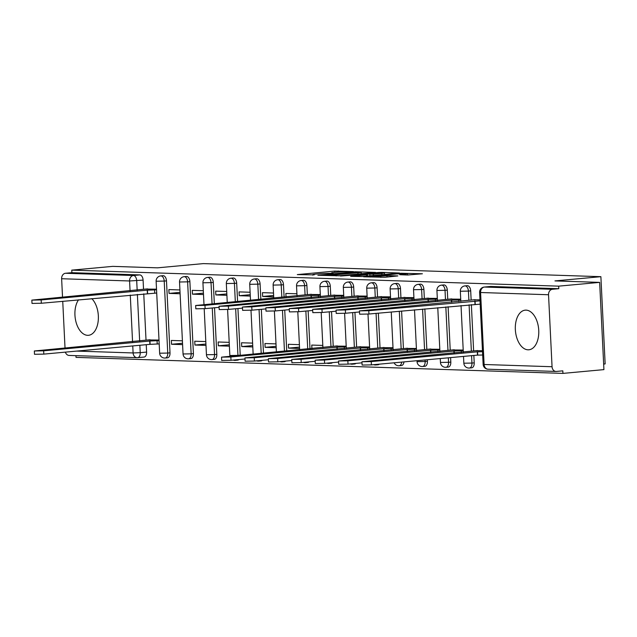 <?xml version="1.0" encoding="UTF-8"?>
<svg xmlns="http://www.w3.org/2000/svg" width="637" height="637" viewBox="0 0 637 637"><rect width="100%" height="100%" fill="white"/><g stroke="black" fill="none" stroke-linecap="round" stroke-linejoin="round"><path stroke-width="0.96" d="M353.479 271.625L334.72 271.083L297.304 274.603L314.232 274.858A8.01 0.478 -2.8 0 1 312.695 274.651A8.01 0.478 -2.8 0 1 315.992 274.101L319.026 273.822A8.01 0.478 -2.8 0 1 330.205 273.384L333.032 273.122A8.01 0.478 -2.8 0 1 331.503 272.923A8.01 0.478 -2.8 0 1 334.791 272.373L337.825 272.095A8.01 0.478 -2.8 0 1 349.004 271.657L353.479 271.625M526.074 310.131A19.898 11.649 -95.3 0 0 525.222 310.163A19.898 11.649 -95.3 0 0 515.389 330.316A19.898 11.649 -95.3 0 0 528.017 349.809A19.898 11.649 -95.3 0 0 528.869 349.785A19.898 11.649 -95.3 0 0 538.703 329.632A19.898 11.649 -95.3 0 0 526.074 310.131M78.526 299.828A19.898 11.649 -95.3 0 0 75.938 321.741A19.898 11.649 -95.3 0 0 87.611 335.325A19.898 11.649 -95.3 0 0 88.463 335.301A19.898 11.649 -95.3 0 0 98.257 320.395A19.898 11.649 -95.3 0 0 91.76 298.61M407.664 275.009L422.403 273.767L401.055 273.265L363.631 276.784L384.979 277.286L397.862 275.917L390.425 275.67L370.193 276.569L396.899 273.902L407.529 273.711L399.749 274.706L407.664 275.009M71.766 270.136L112.749 266.37L157.45 267.835L203.378 263.607L600.882 276.681L554.954 280.909L599.656 282.382L558.673 286.148L71.766 270.136L71.885 272.684L65.507 273.265L133.452 275.502A5.104 2.986 84.7 0 1 136.7 280.686L137.17 290.241M375.583 272.429L355.263 271.76L317.847 275.28L339.195 275.773L375.583 272.429M381.651 272.373L399.503 273.01L362.087 276.53L350.676 276.362L366.466 274.834L362.079 274.436L340.445 276.036L378.155 272.517L381.651 272.373L381.667 272.779M599.656 282.382L603.924 369.619L562.933 373.393L76.034 357.381L75.946 355.661M603.653 364.061L605.15 363.918L600.882 276.681M558.673 286.148L558.792 288.696L552.406 289.286A5.104 4.125 91.9 0 0 548.537 294.748L552.056 366.729A5.104 4.125 91.9 0 0 556.013 371.451A5.104 4.125 91.9 0 0 556.427 371.435L562.813 370.845L562.933 373.393M71.885 272.684L139.837 274.913A5.104 2.986 84.7 0 1 143.086 280.105L143.532 289.254M143.755 293.824L146.024 340.126M146.247 344.689L146.606 352.078L140.22 352.667A5.104 2.986 84.7 0 1 137.688 357.652A5.104 2.986 84.7 0 1 137.473 357.66A5.104 4.125 91.9 0 1 137.059 357.668A5.104 5.104 0 0 0 137.688 357.652L144.073 357.062A5.104 2.986 -95.3 0 0 146.606 352.078M65.022 347.985L62.737 301.277M62.53 297.113L61.63 278.735A5.104 4.125 -88.1 0 1 65.507 273.265M69.521 355.422A5.104 4.125 -88.1 0 1 69.107 355.43A5.104 4.125 -88.1 0 1 65.388 352.134M179.913 289.946L168.861 289.58L169.044 293.394L180.032 292.383M182.405 340.819L171.345 340.453L171.536 344.267L182.524 343.255M203.314 290.719L192.263 290.353L192.446 294.167L203.434 293.155M205.807 341.583L194.747 341.225L194.938 345.039L205.926 344.028M226.716 291.483L215.664 291.125L215.847 294.939L226.836 293.928M229.201 342.356L218.149 341.989L218.34 345.803L229.32 344.792M250.118 292.256L239.058 291.889L239.249 295.703L250.237 294.692M252.602 343.12L241.55 342.762L241.734 346.576L252.722 345.565M273.52 293.028L262.46 292.662L262.651 296.476L273.639 295.464M276.004 343.892L264.952 343.526L265.135 347.348L276.124 346.337M296.914 293.792L285.862 293.434L286.037 297.009M299.406 344.665L288.354 344.298L288.537 348.113L299.525 347.101M320.315 294.565L309.279 294.461M322.808 345.429L311.748 345.071L311.923 348.646M343.717 295.337L332.673 295.234M346.202 346.202L335.166 346.106M367.119 296.101L356.075 296.006M369.603 346.974L358.567 346.87M390.521 296.874L379.477 296.77M393.005 347.738L381.961 347.643M413.915 297.646L402.879 297.543M416.407 348.511L405.363 348.415M437.316 298.411L426.28 298.315M439.809 349.283L428.765 349.18M460.718 299.183L449.674 299.079M463.21 350.047L452.166 349.952M479.972 299.812L473.076 299.852M482.464 350.684L475.568 350.716M470.695 290.878L468.426 291.085A5.104 2.986 84.7 0 0 464.954 285.902L467.224 285.695A5.104 2.986 -95.3 0 1 470.695 290.878L471.141 300.027M471.364 304.597L473.625 350.899M473.848 355.462L474.215 362.851L471.945 363.066A5.104 2.986 84.7 0 1 469.413 368.043A5.104 2.986 84.7 0 1 469.198 368.051M447.293 290.106L445.024 290.313A5.104 2.986 84.7 0 0 441.56 285.137L443.822 284.93A5.104 2.986 -95.3 0 1 447.293 290.106L447.739 299.263M448.106 306.739L450.224 350.127M450.59 357.604L450.813 362.087L448.544 362.294A5.104 2.986 84.7 0 1 446.011 367.278A5.104 2.986 84.7 0 1 445.796 367.278M423.892 289.333L421.622 289.548A5.104 2.986 84.7 0 0 418.159 284.365L420.42 284.158A5.104 2.986 -95.3 0 1 423.892 289.333L424.338 298.49M424.847 308.873L426.83 349.363M427.331 359.746L427.411 361.314L425.142 361.521A5.104 2.986 84.7 0 1 422.61 366.506A5.104 2.986 84.7 0 1 422.395 366.514M400.49 288.569L398.229 288.776A5.104 2.986 84.7 0 0 394.757 283.6L397.026 283.385A5.104 2.986 -95.3 0 1 400.49 288.569L400.936 297.718M401.589 311.015L403.428 348.59M377.088 287.797L374.827 288.004A5.104 2.986 84.7 0 0 371.355 282.828L373.624 282.621A5.104 2.986 -95.3 0 1 377.088 287.797L377.542 296.953M378.33 313.157L380.026 347.818M353.686 287.024L351.425 287.239A5.104 2.986 84.7 0 0 347.953 282.056L350.223 281.849A5.104 2.986 -95.3 0 1 353.686 287.024L354.14 296.181M354.928 312.385L356.624 347.054M330.292 286.26L328.023 286.467A5.104 2.986 84.7 0 0 324.559 281.291L326.821 281.076A5.104 2.986 -95.3 0 1 330.292 286.26L330.738 295.409M331.527 311.62L333.223 346.281M306.891 285.487L304.621 285.695A5.104 2.986 84.7 0 0 301.158 280.519L303.419 280.312A5.104 2.986 -95.3 0 1 306.891 285.487L307.337 294.644M308.133 310.848L309.988 348.821M283.489 284.715L281.228 284.93A5.104 2.986 84.7 0 0 277.756 279.747L280.025 279.539A5.104 2.986 -95.3 0 1 283.489 284.715L284.102 297.184M284.731 310.076L286.73 350.963M260.087 283.951L257.826 284.158A5.104 2.986 84.7 0 0 254.354 278.982L256.623 278.767A5.104 2.986 -95.3 0 1 260.087 283.951L260.844 299.326M261.329 309.311L263.471 353.105M236.685 283.178L234.424 283.385A5.104 2.986 84.7 0 0 230.952 278.21L233.222 278.003A5.104 2.986 -95.3 0 1 236.685 283.178L237.585 301.468M237.927 308.539L240.213 355.159L237.943 355.366A5.104 2.986 84.7 0 1 237.951 355.454M213.291 282.414L211.022 282.621A5.104 2.986 84.7 0 0 207.558 277.437L209.82 277.23A5.104 2.986 -95.3 0 1 213.291 282.414L214.327 303.602M214.526 307.767L216.811 354.387L214.542 354.594A5.104 2.986 84.7 0 1 212.01 359.579A5.104 2.986 84.7 0 1 211.795 359.587M189.89 281.642L187.62 281.849A5.104 2.986 84.7 0 0 184.157 276.673L186.418 276.458A5.104 2.986 -95.3 0 1 189.89 281.642L193.409 353.623L191.14 353.83A5.104 2.986 84.7 0 1 188.608 358.814A5.104 2.986 84.7 0 1 188.393 358.814M166.488 280.869L164.219 281.076A5.104 2.986 84.7 0 0 160.755 275.901L163.024 275.694A5.104 2.986 -95.3 0 1 166.488 280.869L170.007 352.85L167.746 353.057A5.104 2.986 84.7 0 1 165.214 358.042A5.104 2.986 84.7 0 1 164.991 358.05M156.519 289.174L145.475 289.079M159.003 340.047L147.959 339.943M171.536 344.267L182.588 344.633M194.938 345.039L205.99 345.397M218.34 345.803L229.392 346.17M241.734 346.576L252.793 346.942M265.135 347.348L276.187 347.706M288.537 348.113L299.589 348.479M471.46 367.844A5.104 2.986 -95.3 0 0 471.683 367.836A5.104 2.986 -95.3 0 0 474.215 362.851M448.058 367.071A5.104 2.986 -95.3 0 0 448.281 367.071A5.104 2.986 -95.3 0 0 450.813 362.087M424.656 366.307A5.104 2.986 -95.3 0 0 424.879 366.299A5.104 2.986 -95.3 0 0 427.411 361.314M401.262 365.534A5.104 2.986 -95.3 0 0 401.477 365.527A5.104 2.986 -95.3 0 0 403.969 361.896M377.86 364.762A5.104 2.986 -95.3 0 0 378.075 364.762A5.104 2.986 -95.3 0 0 379.294 364.165M354.459 363.998A5.104 2.986 -95.3 0 0 354.682 363.99A5.104 2.986 -95.3 0 0 355.892 363.401M331.057 363.225A5.104 2.986 -95.3 0 0 331.28 363.217A5.104 2.986 -95.3 0 0 332.49 362.628M307.655 362.453A5.104 2.986 -95.3 0 0 307.878 362.453A5.104 2.986 -95.3 0 0 309.088 361.856M284.261 361.689A5.104 2.986 -95.3 0 0 284.476 361.681A5.104 2.986 -95.3 0 0 285.695 361.091M260.859 360.916A5.104 2.986 -95.3 0 0 261.074 360.908A5.104 2.986 -95.3 0 0 262.293 360.319M237.458 360.144A5.104 2.986 -95.3 0 0 237.681 360.144A5.104 2.986 -95.3 0 0 238.891 359.547M214.056 359.379A5.104 2.986 -95.3 0 0 214.279 359.372A5.104 2.986 -95.3 0 0 216.811 354.387M190.654 358.607A5.104 2.986 -95.3 0 0 190.877 358.599A5.104 2.986 -95.3 0 0 193.409 353.623M167.26 357.835A5.104 2.986 -95.3 0 0 167.475 357.835A5.104 2.986 -95.3 0 0 170.007 352.85M558.792 288.696L490.84 286.459A5.104 2.986 -95.3 0 0 490.625 286.467A5.104 2.986 -95.3 0 0 490.41 286.499M169.044 293.394L180.104 293.761M192.446 294.167L203.506 294.533M215.847 294.939L226.899 295.297M239.249 295.703L250.301 296.07M262.651 296.476L273.703 296.842M357.548 271.935L323.158 274.969L324.91 275.208A8.01 0.478 -2.8 0 0 336.089 274.762L357.922 272.755A8.01 0.478 -2.8 0 0 361.211 272.214A8.01 0.478 -2.8 0 0 359.682 272.007L357.548 271.935M381.778 273.424L384.533 272.962L373.903 273.162L364.428 274.109L373.338 274.197L381.778 273.424L381.842 274.714M159.194 343.9L149.878 344.354L149.719 341.05L159.027 340.596M150.069 339.752L34.334 350.987L43.65 350.812L149.719 341.05M149.878 344.354L43.81 354.116L34.502 354.291L34.334 350.987M147.585 288.88L31.85 300.115L41.158 299.939L147.227 290.177L154.576 289.907L154.735 293.211L41.325 303.252L32.009 303.419L31.85 300.115M156.702 293.036L154.735 293.211M156.543 289.724L154.576 289.907M147.227 290.177L147.394 293.49M337.021 349.259L336.917 347.205L346.233 346.751M337.268 345.907L221.541 357.142L230.849 356.967L336.917 347.205M244.99 358.989L231.008 360.271L221.7 360.446L221.541 357.142M360.423 350.024L360.319 347.977L369.635 347.523M360.669 346.679L244.942 357.906L254.251 357.739L360.319 347.977M268.392 359.754L254.41 361.044L245.102 361.219L244.942 357.906M383.816 350.796L383.721 348.742L393.029 348.288M384.071 347.452L268.344 358.679L277.652 358.504L383.721 348.742M291.794 360.526L277.812 361.816L268.503 361.983L268.344 358.679M311.382 294.27L195.655 305.505L204.963 305.33L311.031 295.568L318.373 295.297L318.452 296.946M219.104 307.353L205.122 308.634L195.814 308.81L195.655 305.505M320.347 295.114L318.373 295.297M311.031 295.568L311.135 297.622M334.783 295.042L219.048 306.27L228.365 306.102L334.433 296.34L341.774 296.062L341.854 297.718M242.506 308.117L228.524 309.407L219.216 309.582L219.048 306.27M343.741 295.887L341.774 296.062M334.433 296.34L334.529 298.387M358.185 295.807L242.45 307.042L251.766 306.867L357.835 297.105L365.176 296.834L365.256 298.482M265.908 308.889L251.926 310.171L242.617 310.346L242.45 307.042M367.143 296.651L365.176 296.834M357.835 297.105L357.93 299.159M381.587 296.579L265.852 307.814L275.16 307.639L381.229 297.877L388.578 297.606L388.658 299.255M289.302 309.662L275.327 310.944L266.011 311.119L265.852 307.814M390.545 297.423L388.578 297.606M381.229 297.877L381.332 299.931M407.218 351.568L407.123 349.514L416.431 349.06M407.473 348.216L291.738 359.451L301.054 359.276L407.123 349.514M315.196 361.298L301.213 362.58L291.905 362.756L291.738 359.451M404.981 297.352L289.254 308.579L298.562 308.412L404.63 298.649L411.98 298.371L412.059 300.027M312.703 310.426L298.721 311.716L289.413 311.891L289.254 308.579M413.946 298.188L411.98 298.371M404.63 298.649L404.734 300.696M430.62 352.333L430.516 350.286L439.833 349.832M430.875 348.988L315.14 360.216L324.448 360.048L430.516 350.286M338.597 362.063L324.615 363.353L315.299 363.528L315.14 360.216M428.382 298.116L312.656 309.351L321.964 309.176L428.032 299.414L435.374 299.143L435.453 300.791M336.105 311.198L322.123 312.48L312.815 312.656L312.656 309.351M437.348 298.96L435.374 299.143M428.032 299.414L428.136 301.468M454.022 353.105L453.918 351.051L463.234 350.597M454.269 349.753L338.542 360.988L347.85 360.813L453.918 351.051M361.991 362.835L348.017 364.125L338.701 364.292L338.542 360.988M451.784 298.888L336.049 310.123L345.365 309.948L451.434 300.186L458.775 299.916L458.855 301.564M359.507 311.963L345.525 313.253L336.217 313.428L336.049 310.123M460.742 299.732L458.775 299.916M451.434 300.186L451.529 302.241M482.671 355.016L477.479 355.127L477.32 351.823L482.512 351.712M477.67 350.525L361.943 361.76L371.252 361.585L477.32 351.823M477.479 355.127L371.411 364.89L362.103 365.065L361.943 361.76M475.186 299.661L359.451 310.888L368.767 310.713L480.027 300.839M480.187 304.144L368.927 314.025L359.618 314.192L359.451 310.888M474.836 300.959L474.995 304.263M548.537 294.748L480.585 292.51L484.112 364.491L552.056 366.729M143.086 280.105L129.582 280.973L61.63 278.735M137.377 294.405L139.662 341.113M139.861 345.278L140.22 352.667L133.101 352.946L132.759 345.931M132.56 341.766L130.274 295.058M130.067 290.894L129.582 280.973A5.104 4.125 -88.1 0 1 133.452 275.502L139.837 274.913M76.671 351.091L133.101 352.946A5.104 4.125 91.9 0 0 137.059 357.668L69.107 355.43M464.954 285.902A5.104 5.104 0 0 0 460.328 291.236L468.426 291.085L468.872 300.242M469.095 304.805L471.364 351.106M471.587 355.669L471.945 363.066L463.847 363.217A5.104 5.104 0 0 0 469.413 368.043L471.683 367.836M441.56 285.137A5.104 5.104 0 0 0 436.926 290.464L445.024 290.313L445.47 299.47M445.836 306.946L447.962 350.334M448.329 357.811L448.544 362.294L440.454 362.445A5.104 5.104 0 0 0 446.011 367.278L448.281 367.071M418.159 284.365A5.104 5.104 0 0 0 413.532 289.7L421.622 289.548L422.076 298.697M422.578 309.088L424.561 349.57M425.07 359.953L425.142 361.521L417.052 361.673A5.104 5.104 0 0 0 422.61 366.506L424.879 366.299M394.757 283.6A5.104 5.104 0 0 0 390.131 288.927L398.229 288.776L398.674 297.933M399.319 311.222L401.159 348.797M371.355 282.828A5.104 5.104 0 0 0 366.729 288.155L374.827 288.004L375.273 297.161M376.069 313.364L377.757 348.025M347.953 282.056A5.104 5.104 0 0 0 343.327 287.391L351.425 287.239L351.871 296.388M352.667 312.6L354.363 347.261M324.559 281.291A5.104 5.104 0 0 0 319.925 286.618L328.023 286.467L328.469 295.624M329.265 311.827L330.961 346.488M301.158 280.519A5.104 5.104 0 0 0 296.531 285.846L304.621 285.695L305.075 294.851M305.864 311.055L307.719 349.028M277.756 279.747A5.104 5.104 0 0 0 273.13 285.081L281.228 284.93L281.833 297.391M282.462 310.291L284.46 351.17M254.354 278.982A5.104 5.104 0 0 0 249.728 284.309L257.826 284.158L258.574 299.533M259.06 309.518L261.202 353.312M230.952 278.21A5.104 5.104 0 0 0 226.326 283.537L234.424 283.385L235.316 301.675M235.666 308.746L237.943 355.366L229.846 355.518A5.104 5.104 0 0 0 229.925 356.194M207.558 277.437A5.104 5.104 0 0 0 202.924 282.772L211.022 282.621L212.057 303.817M212.264 307.982L214.542 354.594L206.444 354.745A5.104 5.104 0 0 0 212.01 359.579L214.279 359.372M184.157 276.673A5.104 5.104 0 0 0 179.53 282L187.62 281.849L191.14 353.83L183.05 353.981A5.104 5.104 0 0 0 188.608 358.814L190.877 358.599M160.755 275.901A5.104 5.104 0 0 0 156.129 281.228L164.219 281.076L167.746 353.057L159.648 353.209A5.104 5.104 0 0 0 165.214 358.042L167.475 357.835M236.622 359.754A5.104 2.986 84.7 0 1 235.411 360.351A5.104 2.986 84.7 0 1 235.196 360.359M260.023 360.526A5.104 2.986 84.7 0 1 258.813 361.115A5.104 2.986 84.7 0 1 258.59 361.123M283.425 361.298A5.104 2.986 84.7 0 1 282.215 361.888A5.104 2.986 84.7 0 1 281.992 361.896M306.827 362.063A5.104 2.986 84.7 0 1 305.609 362.66A5.104 2.986 84.7 0 1 305.394 362.668M330.229 362.835A5.104 2.986 84.7 0 1 329.01 363.424A5.104 2.986 84.7 0 1 328.796 363.432M353.623 363.608A5.104 2.986 84.7 0 1 352.412 364.197A5.104 2.986 84.7 0 1 352.197 364.205M377.024 364.372A5.104 2.986 84.7 0 1 375.814 364.969A5.104 2.986 84.7 0 1 375.591 364.977M401.7 362.103A5.104 2.986 84.7 0 1 399.216 365.734A5.104 2.986 84.7 0 1 398.993 365.742M490.84 286.459L484.454 287.048L552.406 289.286M490.625 286.467L484.239 287.056A5.104 2.986 84.7 0 1 484.454 287.048A5.104 4.125 -88.1 0 0 480.585 292.51L479.613 292.383L483.133 364.364A5.104 5.104 0 0 0 488.061 369.213L556.013 371.451M488.061 369.213A5.104 4.125 91.9 0 1 484.112 364.491L483.133 364.364M334.783 272.373L334.72 271.083M338.271 272.055L338.215 270.948M336.145 275.925L336.089 274.762M357.986 274.045L357.922 272.755M366.53 276.124L366.466 274.834M369.914 275.813L369.842 274.332M373.401 275.487L373.338 274.197M404.813 274.921L404.774 274.165M380.87 277.398L380.815 276.37M386.993 277.095L386.93 275.805M390.481 276.776L390.425 275.67M150.101 344.362L149.942 341.058M157.22 344.084L157.06 340.779M43.81 354.116L43.65 350.812M147.458 290.185L147.617 293.498M41.158 299.939L41.325 303.252M337.244 349.235L337.14 347.213M344.346 348.582L344.267 346.934M231.008 360.271L230.849 356.967M360.646 350.008L360.542 347.985M367.748 349.355L367.66 347.698M254.41 361.044L254.251 357.739M384.047 350.78L383.944 348.75M391.142 350.119L391.062 348.471M277.812 361.816L277.652 358.504M311.254 295.576L311.358 297.598M204.963 305.33L205.122 308.634M334.656 296.348L334.751 298.371M228.365 306.102L228.524 309.407M358.058 297.113L358.153 299.135M251.766 306.867L251.926 310.171M381.459 297.885L381.555 299.908M275.16 307.639L275.327 310.944M407.441 351.544L407.346 349.522M414.544 350.891L414.464 349.243M301.213 362.58L301.054 359.276M404.853 298.649L404.957 300.68M298.562 308.412L298.721 311.716M430.843 352.317L430.747 350.294M437.945 351.664L437.866 350.008M324.615 363.353L324.448 360.048M428.255 299.422L428.359 301.444M321.964 309.176L322.123 312.48M454.245 353.089L454.149 351.059M461.347 352.428L461.268 350.78M348.017 364.125L347.85 360.813M451.657 300.194L451.752 302.217M345.365 309.948L345.525 313.253M477.71 355.135L477.543 351.831M371.411 364.89L371.252 361.585M475.059 300.959L475.218 304.271M368.767 310.713L368.927 314.025M159.648 353.209L156.129 281.228M237.681 360.144L235.411 360.351A5.104 5.104 0 0 1 233.222 360.072M261.074 360.908L258.813 361.115A5.104 5.104 0 0 1 256.623 360.837M284.476 361.681L282.215 361.888A5.104 5.104 0 0 1 280.017 361.609M307.878 362.453L305.609 362.66A5.104 5.104 0 0 1 303.419 362.381M331.28 363.217L329.01 363.424A5.104 5.104 0 0 1 326.821 363.146M354.682 363.99L352.412 364.197A5.104 5.104 0 0 1 350.223 363.918M378.075 364.762L375.814 364.969A5.104 5.104 0 0 1 373.624 364.69M401.477 365.527L399.216 365.734A5.104 5.104 0 0 1 394.12 362.803M183.05 353.981L179.53 282M206.444 354.745L204.198 308.714M203.991 304.558L202.924 282.772M229.846 355.518L227.6 309.486M227.25 302.416L226.326 283.537M253.136 354.053L250.994 310.251M250.508 300.274L249.728 284.309M276.394 351.911L274.396 311.023M273.767 298.132L273.13 285.081M299.653 349.777L297.798 311.796M297.025 295.998L296.531 285.846M322.911 347.635L321.199 312.56M320.427 296.762L319.925 286.618M346.313 348.399L344.601 313.332M343.829 297.535L343.327 287.391M369.715 349.172L367.995 314.105M367.223 298.307L366.729 288.155M393.117 349.944L391.253 311.971M390.624 299.072L390.131 288.927M417.052 361.673L417.004 360.693M416.51 350.708L414.512 309.829M414.026 299.844L413.532 289.7M440.454 362.445L440.263 358.559M439.912 351.481L437.77 307.687M437.428 300.608L436.926 290.464M463.847 363.217L463.521 356.417M463.314 352.253L461.029 305.545M460.83 301.381L460.328 291.236M484.239 287.056A5.104 5.104 0 0 0 479.613 292.383M331.527 273.432L331.503 272.923M312.727 275.16L312.695 274.651M361.29 273.743L361.211 272.214M367.557 276.028L367.493 274.658M384.605 274.459L384.533 272.962M364.452 274.515L364.428 274.109M407.592 275.009L407.529 273.711M370.216 277.047L370.193 276.569"/></g></svg>
